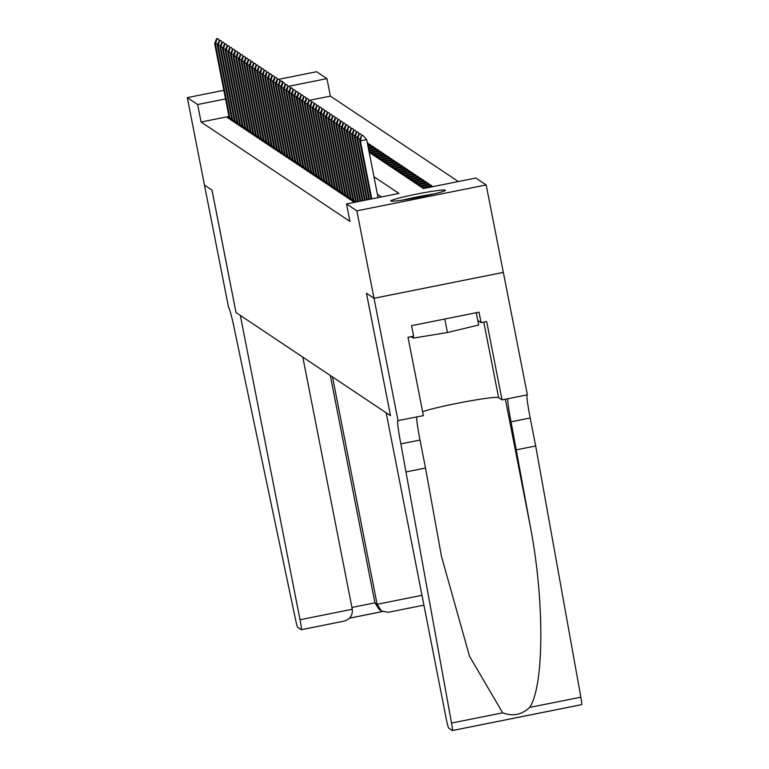 <?xml version="1.0" encoding="UTF-8"?>
<svg xmlns="http://www.w3.org/2000/svg" width="769" height="769" viewBox="0 0 769 769"><rect width="100%" height="100%" fill="white"/><g stroke="black" fill="none" stroke-linecap="round" stroke-linejoin="round"><path stroke-width="1.15" d="M390.835 201.065A27.857 1.749 168.9 0 1 390.767 200.969A27.857 1.749 168.9 0 1 416.904 194.057A27.857 1.749 168.9 0 1 445.366 190.145A27.857 1.749 168.9 0 1 445.434 190.241A27.857 1.749 168.9 0 1 419.297 197.143A27.857 1.749 168.9 0 1 390.835 201.065M281.637 81.331A27.857 1.749 168.9 0 1 282.646 81.504A27.857 1.749 168.9 0 1 282.723 81.601A27.857 1.749 168.9 0 1 282.261 82.033M278.762 79.303L316.617 71.719L326.96 78.63L289.163 86.205M458.334 181.542L330.391 96.115L326.96 78.63M369.168 152.31L423.411 188.53L475.848 178.033L486.181 184.935L356.864 210.841L346.521 203.939L398.948 193.432L373.965 176.755M503.339 272.389L374.022 298.285L366.486 293.258L390.508 415.683L386.182 412.799L445.885 717.112A10.718 0.673 -101.3 0 0 448.74 728.137L452.335 730.54A10.718 0.673 -101.3 0 0 452.383 730.55A10.718 0.673 -101.3 0 0 451.538 723.071L400.87 443.876A25.002 1.567 78.7 0 1 397.804 420.595A25.002 1.567 78.7 0 1 397.909 420.624L423.392 415.644L408.022 337.293L413.616 336.178L411.559 325.681L479.01 312.166L481.067 322.663L486.662 321.548L502.032 399.899L527.371 394.824L486.181 184.935M355.634 201.872L354.355 202.372M353 200.113L351.443 200.43L353.029 201.488L355.461 200.997M350.366 198.354L348.809 198.671L350.395 199.719L352.827 199.238M347.732 196.595L346.175 196.912L347.761 197.96L350.193 197.479M345.098 194.836L343.541 195.153L345.127 196.201L347.559 195.72M342.465 193.077L340.907 193.394L342.484 194.442L344.925 193.961M339.821 191.318L338.273 191.635L339.85 192.683L342.292 192.202M337.187 189.559L335.64 189.876L337.216 190.923L339.658 190.443M334.553 187.799L333.006 188.107L334.582 189.164L337.014 188.684M331.92 186.04L330.362 186.348L331.948 187.405L334.38 186.925M329.286 184.281L327.729 184.589L329.315 185.646L331.747 185.166M326.652 182.522L325.095 182.83L326.681 183.887L329.113 183.397M324.018 180.763L322.461 181.071L324.047 182.128L326.479 181.638M321.384 179.004L319.827 179.312L321.404 180.369L323.845 179.879M318.741 177.245L317.193 177.552L318.77 178.61L321.211 178.12M316.107 175.486L314.559 175.793L316.136 176.851L318.568 176.361M313.473 173.727L311.926 174.034L313.502 175.092L315.934 174.601M310.839 171.968L309.282 172.275L310.868 173.333L313.3 172.842M308.206 170.209L306.648 170.516L308.234 171.574L310.666 171.083M305.572 168.449L304.015 168.757L305.601 169.814L308.033 169.324M302.938 166.69L301.381 166.998L302.967 168.055L305.399 167.565M300.304 164.931L298.747 165.239L300.323 166.296L302.765 165.806M297.661 163.172L296.113 163.48L297.69 164.537L300.131 164.047M295.027 161.413L293.479 161.721L295.056 162.778L297.488 162.288M292.393 159.654L290.845 159.962L292.422 161.019L294.854 160.529M289.759 157.895L288.202 158.203L289.788 159.26L292.22 158.77M287.125 156.136L285.568 156.443L287.154 157.501L289.586 157.011M284.492 154.377L282.934 154.684L284.52 155.742L286.952 155.251M281.858 152.618L280.301 152.925L281.877 153.983L284.319 153.492M279.224 150.849L277.667 151.166L279.243 152.224L281.685 151.733M276.58 149.09L275.033 149.407L276.609 150.464L279.051 149.974M273.947 147.331L272.399 147.648L273.975 148.705L276.407 148.215M271.313 145.572L269.756 145.889L271.342 146.946L273.774 146.456M268.679 143.813L267.122 144.13L268.708 145.187L271.14 144.697M266.045 142.054L264.488 142.371L266.074 143.428L268.506 142.938M263.411 140.294L261.854 140.612L263.44 141.669L265.872 141.179M260.778 138.535L259.22 138.853L260.797 139.9L263.238 139.42M258.144 136.776L256.586 137.093L258.163 138.141L260.604 137.661M255.5 135.017L253.953 135.334L255.529 136.382L257.971 135.902M252.866 133.258L251.319 133.575L252.895 134.623L255.327 134.142M250.233 131.499L248.675 131.816L250.261 132.864L252.693 132.383M247.599 129.74L246.042 130.057L247.628 131.105L250.06 130.624M244.965 127.981L243.408 128.288L244.994 129.346L247.426 128.865M242.331 126.222L240.774 126.529L242.36 127.587L244.792 127.106M239.697 124.463L238.14 124.77L239.717 125.828L242.158 125.347M237.054 122.704L235.506 123.011L237.083 124.069L239.524 123.578M234.42 120.944L232.872 121.252L234.449 122.309L236.89 121.819M231.786 119.185L230.239 119.493L231.815 120.55L234.247 120.06M367.476 143.697L368.428 143.505L367.294 142.746M369.745 145.533L369.485 144.207L371.062 145.264L367.909 145.899M372.379 147.292L372.119 145.966L373.696 147.023L368.341 148.1M375.012 149.051L374.753 147.725L376.329 148.782L368.774 150.301M377.646 150.811L377.387 149.484L378.963 150.541L370.225 152.291L369.005 151.474M380.28 152.57L380.021 151.243L381.607 152.3L372.869 154.05L371.283 153.002L380.021 151.243M382.914 154.329L382.654 153.012L384.24 154.06L375.503 155.809L373.917 154.761L382.654 153.012M385.548 156.088L385.288 154.771L386.874 155.819L378.137 157.568L376.55 156.52L385.288 154.771M388.182 157.847L387.922 156.53L389.508 157.578L380.77 159.327L379.184 158.279L387.922 156.53M390.825 159.606L390.565 158.289L392.142 159.337L383.404 161.086L381.828 160.039L390.565 158.289M393.459 161.365L393.199 160.048L394.776 161.096L386.038 162.855L384.462 161.798L393.199 160.048M396.093 163.124L395.833 161.807L397.41 162.855L388.672 164.614L387.095 163.557L395.833 161.807M398.727 164.883L398.467 163.566L400.043 164.624L391.306 166.373L389.729 165.316L398.467 163.566M401.36 166.642L401.101 165.325L402.687 166.383L393.949 168.132L392.363 167.075L401.101 165.325M403.994 168.401L403.735 167.084L405.321 168.142L396.583 169.891L394.997 168.834L403.735 167.084M406.628 170.16L406.368 168.844L407.954 169.901L399.217 171.65L397.631 170.593L406.368 168.844M409.262 171.92L409.002 170.603L410.588 171.66L401.851 173.41L400.264 172.352L409.002 170.603M411.905 173.679L411.646 172.362L413.222 173.419L404.484 175.169L402.908 174.111L411.646 172.362M414.539 175.438L414.28 174.121L415.856 175.178L407.118 176.928L405.542 175.87L414.28 174.121M417.173 177.197L416.913 175.88L418.49 176.937L409.752 178.687L408.176 177.629L416.913 175.88M419.807 178.956L419.547 177.639L421.124 178.696L412.386 180.446L410.809 179.388L419.547 177.639M422.441 180.715L422.181 179.398L423.767 180.455L415.029 182.205L413.443 181.148L422.181 179.398M425.074 182.474L424.815 181.157L426.401 182.215L417.663 183.964L416.077 182.907L424.815 181.157M427.708 184.233L427.449 182.916L429.035 183.974L420.297 185.723L418.711 184.666L427.449 182.916M430.342 185.992L430.092 184.675L431.669 185.733L422.931 187.482L421.354 186.425L430.092 184.675M330.391 96.115L310.099 100.181M367.649 144.582L369.485 144.207M368.082 146.773L372.119 145.966M368.514 148.975L374.753 147.725M368.947 151.176L377.387 149.484M432.726 186.434L424.257 188.367M228.96 116.436L201.074 122.021L349.953 221.424L346.521 203.939M381.443 196.941L377.396 194.24M229.152 117.426L227.595 117.734L229.181 118.791L231.613 118.301M398.054 420.72L374.032 298.295L366.448 293.229L390.498 415.654M390.469 415.654L236.054 312.56L240.332 315.415L300.035 619.737L352.289 609.269L302.823 357.143M352.289 609.269C352.817 615.7 349.741 619.718 343.07 621.333L301.352 629.715A10.718 0.673 -101.3 0 1 301.304 629.696L297.709 627.302A10.718 0.673 -101.3 0 1 295.373 618.805L235.256 333.304A25.002 1.567 -101.3 0 0 228.604 307.59L204.448 185.06L211.994 190.106L236.016 312.531L212.033 190.135L204.458 185.069L187.3 97.625L223.837 90.309M503.359 272.399L374.032 298.295L356.864 210.841M201.074 122.021L197.643 104.536L187.3 97.625M225.528 98.941L197.643 104.536M217.983 43.622L215.464 44.131L230.075 118.618M216.598 38.661L218.04 38.71L216.598 38.661L214.666 43.602L229.412 118.743M216.993 38.921L215.464 44.131L214.666 43.602M219.511 40.363L218.04 38.71M406.128 199.546A24.108 1.509 168.9 0 1 430.669 194.73M476.28 312.714L478.693 325.027L447.433 332.525L413.338 338.12L411.165 336.668M412.972 336.303L413.338 338.12M444.79 319.029L447.433 332.525M433.995 193.942A27.684 1.73 -11.1 0 0 402.754 200.075M332.506 376.954L377.108 604.299L421.989 595.302M301.352 629.715A10.718 0.673 -101.3 0 0 300.035 619.737M330.314 375.493L374.916 602.838L377.108 604.299L381.405 610.951L388.249 612.307L423.921 605.136L388.249 612.307M381.405 610.951L379.223 609.49L374.916 602.838L351.933 607.443M406.359 471.868L425.497 468.033L441.502 556.516L469.513 656.245L502.676 712.825C512.606 716.641 521.622 714.834 529.716 707.413C544.25 685.535 544.567 600.253 530.399 526.823L511.049 421.816A25.002 1.567 78.7 0 1 507.838 398.736M516.547 449.798L535.676 445.962L530.187 417.98A25.002 1.567 78.7 0 1 526.976 394.901M416.788 416.971A25.002 1.567 78.7 0 0 420.009 440.051L425.497 468.033M529.716 707.413L580.855 697.166L535.676 445.962M422.623 411.694A40.18 2.518 168.9 0 1 465.207 401.783A40.18 2.518 168.9 0 1 498.6 397.602L502.032 399.899M580.855 697.166A10.718 0.673 78.7 0 1 581.7 704.644A10.718 0.673 78.7 0 1 581.652 704.635L452.422 730.521M477.799 320.481L481.067 322.663M220.616 45.381L218.098 45.89L232.709 120.377M219.232 40.421L220.674 40.469L219.232 40.421L217.3 45.361L232.046 120.502M219.626 40.68L218.098 45.89L217.3 45.361M222.145 42.122L220.674 40.469M223.25 47.14L220.732 47.649L235.343 122.136M221.866 42.18L223.308 42.237L221.866 42.18L219.944 47.12L234.68 122.261M222.26 42.439L220.732 47.649L219.944 47.12M224.779 43.881L223.308 42.237M225.884 48.899L223.366 49.408L237.977 123.896M224.5 43.939L225.942 43.996L224.5 43.939L222.577 48.88L237.313 124.02M224.894 44.198L223.366 49.408L222.577 48.88M227.422 45.64L225.942 43.996M228.518 50.658L225.999 51.167L240.61 125.655M227.134 45.698L228.576 45.756L227.134 45.698L225.211 50.639L239.957 125.78M227.528 45.957L225.999 51.167L225.211 50.639M230.056 47.399L228.576 45.756M231.161 52.417L228.633 52.926L243.244 127.414M229.768 47.457L231.219 47.515L229.768 47.457L227.845 52.398L242.591 127.539M230.171 47.716L228.633 52.926L227.845 52.398M232.69 49.158L231.219 47.515M233.795 54.176L231.267 54.686L245.888 129.173M232.411 49.216L233.853 49.274L232.411 49.216L230.479 54.157L245.224 129.298M232.805 49.476L231.267 54.686L230.479 54.157M235.324 50.917L233.853 49.274M236.429 55.935L233.901 56.445L248.522 130.932M235.045 50.975L236.487 51.033L235.045 50.975L233.113 55.916L247.858 131.066M235.439 51.244L233.901 56.445L233.113 55.916M237.957 52.676L236.487 51.033M239.063 57.694L236.544 58.204L251.155 132.691M237.679 52.734L239.121 52.792L237.679 52.734L235.747 57.675L250.492 132.826M238.073 53.003L236.544 58.204L235.747 57.675M240.591 54.436L239.121 52.792M241.697 59.453L239.178 59.963L253.789 134.45M240.312 54.493L241.754 54.551L240.312 54.493L238.38 59.434L253.126 134.585M240.707 54.762L239.178 59.963L238.38 59.434M243.225 56.195L241.754 54.551M244.331 61.212L241.812 61.722L256.423 136.209M242.946 56.252L244.388 56.31L242.946 56.252L241.024 61.193L255.76 136.344M243.34 56.522L241.812 61.722L241.024 61.193M245.859 57.954L244.388 56.31M246.964 62.971L244.446 63.481L259.057 137.968M245.58 58.011L247.022 58.069L245.58 58.011L243.658 62.952L258.394 138.103M245.974 58.281L244.446 63.481L243.658 62.952M248.502 59.713L247.022 58.069M249.598 64.74L247.08 65.24L261.691 139.727M248.214 59.771L249.665 59.828L248.214 59.771L246.291 64.711L261.037 139.862M248.608 60.04L247.08 65.24L246.291 64.711M251.136 61.472L249.665 59.828M252.242 66.499L249.714 66.999L264.325 141.486M250.848 61.53L252.299 61.587L250.848 61.53L248.925 66.47L263.671 141.621M251.252 61.799L249.714 66.999L248.925 66.47M253.77 63.231L252.299 61.587M254.875 68.258L252.347 68.758L266.968 143.245M253.491 63.289L254.933 63.346L253.491 63.289L251.559 68.23L266.305 143.38M253.885 63.558L252.347 68.758L251.559 68.23M256.404 64.99L254.933 63.346M257.509 70.017L254.981 70.517L269.602 145.005M256.125 65.048L257.567 65.105L256.125 65.048L254.193 69.989L268.939 145.139M256.519 65.317L254.981 70.517L254.193 69.989M259.038 66.749L257.567 65.105M260.143 71.777L257.625 72.276L272.236 146.764M258.759 66.807L260.201 66.865L258.759 66.807L256.827 71.748L271.572 146.898M259.153 67.076L257.625 72.276L256.827 71.748M261.671 68.508L260.201 66.865M262.777 73.536L260.258 74.035L274.869 148.523M261.393 68.566L262.835 68.624L261.393 68.566L259.461 73.507L274.206 148.657M261.787 68.835L260.258 74.035L259.461 73.507M264.305 70.277L262.835 68.624M265.411 75.295L262.892 75.795L277.503 150.282M264.027 70.325L265.468 70.383L264.027 70.325L262.104 75.266L276.84 150.416M264.421 70.594L262.892 75.795L262.104 75.266M266.949 72.036L265.468 70.383M268.045 77.054L265.526 77.554L280.137 152.041M266.66 72.084L268.102 72.142L266.66 72.084L264.738 77.025L279.474 152.175M267.054 72.353L265.526 77.554L264.738 77.025M269.583 73.795L268.102 72.142M270.678 78.813L268.16 79.313L282.771 153.8M269.294 73.843L270.746 73.901L269.294 73.843L267.372 78.784L282.117 153.935M269.688 74.112L268.16 79.313L267.372 78.784M272.216 75.554L270.746 73.901M273.322 80.572L270.794 81.072L285.405 155.559M271.928 75.602L273.38 75.66L271.928 75.602L270.006 80.543L284.751 155.694M272.332 75.871L270.794 81.072L270.006 80.543M274.85 77.313L273.38 75.66M275.956 82.331L273.428 82.831L288.048 157.318M274.571 77.371L276.013 77.419L274.571 77.371L272.639 82.302L287.385 157.453M274.966 77.631L273.428 82.831L272.639 82.302M277.484 79.072L276.013 77.419M278.589 84.09L276.061 84.59L290.682 159.077M277.205 79.13L278.647 79.178L277.205 79.13L275.273 84.061L290.019 159.212M277.599 79.39L276.061 84.59L275.273 84.061M280.118 80.832L278.647 79.178M281.223 85.849L278.705 86.349L293.316 160.836M279.839 80.889L281.281 80.937L279.839 80.889L277.907 85.83L292.653 160.971M280.233 81.149L278.705 86.349L277.907 85.83M282.752 82.591L281.281 80.937M283.857 87.608L281.339 88.108L295.95 162.595M282.473 82.648L283.915 82.696L282.473 82.648L280.55 87.589L295.286 162.73M282.867 82.908L281.339 88.108L280.55 87.589M285.386 84.35L283.915 82.696M286.491 89.367L283.972 89.867L298.583 164.355M285.107 84.407L286.549 84.455L285.107 84.407L283.184 89.348L297.92 164.489M285.501 84.667L283.972 89.867L283.184 89.348M288.029 86.109L286.549 84.455M289.125 91.127L286.606 91.636L301.217 166.114M287.741 86.166L289.182 86.215L287.741 86.166L285.818 91.107L300.554 166.248M288.135 86.426L286.606 91.636L285.818 91.107M290.663 87.868L289.182 86.215M291.759 92.886L289.24 93.395L303.851 167.873M290.374 87.926L291.826 87.974L290.374 87.926L288.452 92.866L303.197 168.007M290.769 88.185L289.24 93.395L288.452 92.866M293.297 89.627L291.826 87.974M294.402 94.645L291.874 95.154L306.495 169.632M293.008 89.685L294.46 89.733L293.008 89.685L291.086 94.625L305.831 169.766M293.412 89.944L291.874 95.154L291.086 94.625M295.93 91.386L294.46 89.733M297.036 96.404L294.508 96.913L309.128 171.391M295.652 91.444L297.094 91.492L295.652 91.444L293.72 96.385L308.465 171.525M296.046 91.703L294.508 96.913L293.72 96.385M298.564 93.145L297.094 91.492M299.67 98.163L297.151 98.672L311.762 173.15M298.285 93.203L299.727 93.251L298.285 93.203L296.353 98.144L311.099 173.285M298.68 93.462L297.151 98.672L296.353 98.144M301.198 94.904L299.727 93.251M302.304 99.922L299.785 100.431L314.396 174.909M300.919 94.962L302.361 95.01L300.919 94.962L298.987 99.903L313.733 175.044M301.313 95.221L299.785 100.431L298.987 99.903M303.832 96.663L302.361 95.01M304.937 101.681L302.419 102.19L317.03 176.678M303.553 96.721L304.995 96.769L303.553 96.721L301.631 101.662L316.367 176.803M303.947 96.981L302.419 102.19L301.631 101.662M306.466 98.422L304.995 96.769M307.571 103.44L305.053 103.95L319.664 178.437M306.187 98.48L307.629 98.528L306.187 98.48L304.264 103.421L319 178.562M306.581 98.74L305.053 103.95L304.264 103.421M309.109 100.181L307.629 98.528M310.205 105.199L307.687 105.709L322.298 180.196M308.821 100.239L310.263 100.287L308.821 100.239L306.898 105.18L321.644 180.321M309.215 100.499L307.687 105.709L306.898 105.18M311.743 101.941L310.263 100.287M312.848 106.958L310.32 107.468L324.931 181.955M311.455 101.998L312.906 102.056L311.455 101.998L309.532 106.939L324.278 182.08M311.849 102.258L310.32 107.468L309.532 106.939M314.377 103.7L312.906 102.056M315.482 108.717L312.954 109.227L327.575 183.714M314.088 103.757L315.54 103.815L314.088 103.757L312.166 108.698L326.912 183.839M314.492 104.017L312.954 109.227L312.166 108.698M317.011 105.459L315.54 103.815M318.116 110.476L315.588 110.986L330.209 185.473M316.732 105.516L318.174 105.574L316.732 105.516L314.8 110.457L329.545 185.598M317.126 105.776L315.588 110.986L314.8 110.457M319.644 107.218L318.174 105.574M320.75 112.236L318.231 112.745L332.842 187.232M319.366 107.275L320.808 107.333L319.366 107.275L317.434 112.216L332.179 187.357M319.76 107.535L318.231 112.745L317.434 112.216M322.278 108.977L320.808 107.333M323.384 113.995L320.865 114.504L335.476 188.991M322 109.035L323.441 109.092L322 109.035L320.067 113.975L334.813 189.116M322.394 109.294L320.865 114.504L320.067 113.975M324.912 110.736L323.441 109.092M326.018 115.754L323.499 116.263L338.11 190.75M324.633 110.794L326.075 110.851L324.633 110.794L322.711 115.735L337.447 190.885M325.027 111.063L323.499 116.263L322.711 115.735M327.546 112.495L326.075 110.851M328.651 117.513L326.133 118.022L340.744 192.51M327.267 112.553L328.709 112.61L327.267 112.553L325.345 117.494L340.081 192.644M327.661 112.822L326.133 118.022L325.345 117.494M330.189 114.254L328.709 112.61M331.285 119.272L328.767 119.781L343.378 194.269M329.901 114.312L331.343 114.37L329.901 114.312L327.978 119.253L342.724 194.403M330.295 114.581L328.767 119.781L327.978 119.253M332.823 116.013L331.343 114.37M333.929 121.031L331.401 121.54L346.012 196.028M332.535 116.071L333.986 116.129L332.535 116.071L330.612 121.012L345.358 196.162M332.939 116.34L331.401 121.54L330.612 121.012M335.457 117.772L333.986 116.129M336.562 122.79L334.034 123.3L348.655 197.787M335.178 117.83L336.62 117.888L335.178 117.83L333.246 122.771L347.992 197.921M335.572 118.099L334.034 123.3L333.246 122.771M338.091 119.531L336.62 117.888M339.196 124.559L336.668 125.059L351.289 199.546M337.812 119.589L339.254 119.647L337.812 119.589L335.88 124.53L350.626 199.68M338.206 119.858L336.668 125.059L335.88 124.53M340.725 121.291L339.254 119.647M341.83 126.318L339.312 126.818L353.923 201.305M340.446 121.348L341.888 121.406L340.446 121.348L338.514 126.289L353.259 201.44M340.84 121.617L339.312 126.818L338.514 126.289M343.358 123.05L341.888 121.406M344.464 128.077L341.945 128.577L356.345 201.968M343.08 123.107L344.522 123.165L343.08 123.107L341.148 128.048L355.682 202.103M343.474 123.376L341.945 128.577L341.148 128.048M345.992 124.809L344.522 123.165M347.098 129.836L344.579 130.336L358.546 201.526M345.714 124.866L347.155 124.924L345.714 124.866L343.791 129.807L357.883 201.661M346.108 125.136L344.579 130.336L343.791 129.807M348.626 126.568L347.155 124.924M349.732 131.595L347.213 132.095L360.748 201.084M348.347 126.625L349.789 126.683L348.347 126.625L346.425 131.566L360.084 201.218M348.742 126.895L347.213 132.095L346.425 131.566M351.27 128.327L349.789 126.683M352.365 133.354L349.847 133.854L362.949 200.642M350.981 128.385L352.423 128.442L350.981 128.385L349.059 133.325L362.286 200.776M351.375 128.654L349.847 133.854L349.059 133.325M353.903 130.096L352.423 128.442M355.009 135.113L352.481 135.613L365.15 200.2M353.615 130.144L355.067 130.201L353.615 130.144L351.693 135.084L364.496 200.334M354.019 130.413L352.481 135.613L351.693 135.084M356.537 131.855L355.067 130.201M357.643 136.872L355.115 137.372L367.361 199.767M356.258 131.903L357.7 131.96L356.258 131.903L354.326 136.844L366.698 199.892M356.653 132.172L355.115 137.372L354.326 136.844M359.171 133.614L357.7 131.96M360.277 138.631L357.748 139.131L369.562 199.325M358.892 133.662L360.334 133.719L358.892 133.662L356.96 138.603L368.899 199.45M359.286 133.931L357.748 139.131L356.96 138.603M361.805 135.373L360.334 133.719M361.92 135.69L362.968 135.479L361.526 135.421L360.392 140.89L366.678 139.631L378.06 197.623M371.1 199.008L359.594 140.362L360.392 140.89L371.763 198.883M361.526 135.421L359.594 140.362M366.678 139.631L362.968 135.479M382.443 611.547L349.587 618.132M343.07 621.333L301.39 629.686M511.049 421.816L530.187 417.98M420.009 440.051L400.87 443.876M451.538 723.071L502.676 712.825M530.399 526.823L505.368 399.226M483.788 322.124L498.6 397.602M349.559 618.161L382.472 611.566M452.383 730.55L581.7 704.644"/></g></svg>
